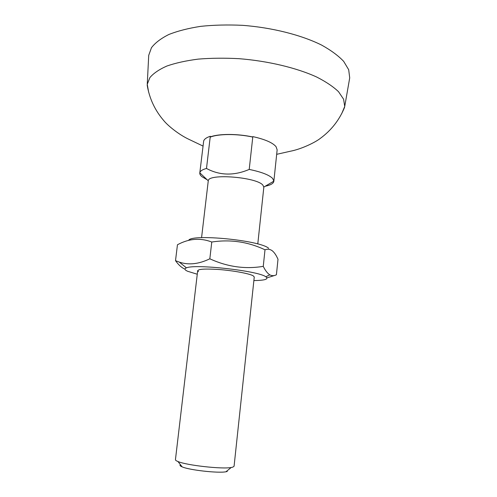 <?xml version="1.0" encoding="UTF-8"?>
<svg xmlns="http://www.w3.org/2000/svg" width="497" height="497" viewBox="0 0 497 497"><rect width="100%" height="100%" fill="white"/><g stroke="black" fill="none" stroke-linecap="round" stroke-linejoin="round"><path stroke-width="0.75" d="M148.609 92.013L147.249 84.31L149.901 77.575C153.536 73.283 159.189 69.437 166.862 66.039C175.652 62.982 186.089 60.677 198.179 59.118C211.026 58.062 224.65 57.919 239.038 58.683C268.045 60.982 296.61 67.847 316.651 77.01C325.933 81.738 333.226 86.64 338.532 91.709L343.589 99.207L344.725 106.464L341.694 113.67M349.416 79.551L349.714 77.867L348.689 69.723L343.663 61.355C338.333 55.714 330.971 50.284 321.578 45.065C301.257 34.976 272.157 27.577 242.561 25.335C227.862 24.645 213.958 24.974 200.831 26.329C188.475 28.23 177.802 30.957 168.818 34.51C160.972 38.437 155.188 42.835 151.461 47.712L148.721 55.322L148.634 57.031M257.781 243.971L263.832 187.214L262.894 185.145C256.657 177.05 208.044 173.273 208.268 180.802L201.571 237.665M197.694 270.585L175.441 459.688C175.385 460.222 176.23 460.837 177.976 461.539C186.524 465.31 222.016 469.292 231.186 467.509L232.751 467.174L234.075 466.261L254.265 276.928M265.355 186.145L265.348 186.22C270.66 185.101 273.493 183.455 273.853 181.268L272.729 178.541C269.293 174.994 261.453 171.956 249.214 169.421C233.975 175.907 219.73 175.59 206.491 168.464C202.372 169.576 200.142 171.036 199.806 172.832L199.788 172.962C199.664 174.155 200.372 175.398 201.919 176.683L207.156 179.752M206.491 168.464L210.299 136.277C206.535 137.514 204.329 139.067 203.689 140.924L199.788 172.962M273.853 181.268L277.146 149.845L276.071 146.714C272.71 142.682 264.963 139.315 252.824 136.613L249.214 169.421M180.461 464.714C179.485 465.279 180.051 465.993 182.144 466.863C189.295 470.094 218.258 473.343 225.942 471.777L227.259 471.485M198.471 271.598C196.054 269.244 202.757 268.535 218.568 269.48C233.205 270.567 249.388 273.567 253.209 275.816L254.259 276.991M268.653 248.283C260.397 240.349 191.208 233.596 188.636 240.38M175.509 260.664L177.454 244.76C188.891 238.554 200.328 237.641 211.772 242.02C230.322 239.194 248.065 241.784 265 249.798C267.541 248.817 269.921 249.109 272.132 250.668C273.977 252.134 275.649 254.396 277.152 257.471L278.003 259.241L276.413 274.76C274.201 275.959 271.996 275.984 269.796 274.829L269.635 274.735C267.398 273.257 265.274 270.461 263.261 266.355C245.139 269.368 227.334 266.852 209.827 258.794C198.781 264.155 188.599 265.255 179.287 262.099L175.509 260.664C178.355 264.677 181.312 267.423 184.393 268.908M253.874 280.575C264.994 280.42 268.976 279.152 265.827 276.767L265.684 276.68C257.986 270.803 194.681 263.764 186.456 267.864C184.132 268.734 184.517 269.865 187.599 271.263L197.266 274.226M266.976 277.866L274.853 275.381M265 249.798L263.261 266.355M211.772 242.02L209.827 258.794M252.78 136.986C237.417 133.612 218.624 133.656 210.225 136.923M210.194 137.172C218.195 133.749 237.299 133.65 252.774 137.073M147.187 85.105C149.411 98.549 154.971 110.427 163.873 120.728C167.756 125.53 178.796 134.706 189.394 139.564L203 146.062M276.68 154.325L290.273 151.256C301.741 149.057 315.465 142.241 320.267 138.421C331.313 130.332 339.426 119.945 344.607 107.253M344.725 106.464L349.714 77.867M147.249 84.31L148.721 55.322M263.845 187.034L273.866 181.138M208.268 180.802L199.806 172.832M225.942 471.777L231.186 467.509M182.144 466.863L177.976 461.539M186.456 267.864L179.287 262.099M265.827 276.767L269.796 274.829"/></g></svg>
